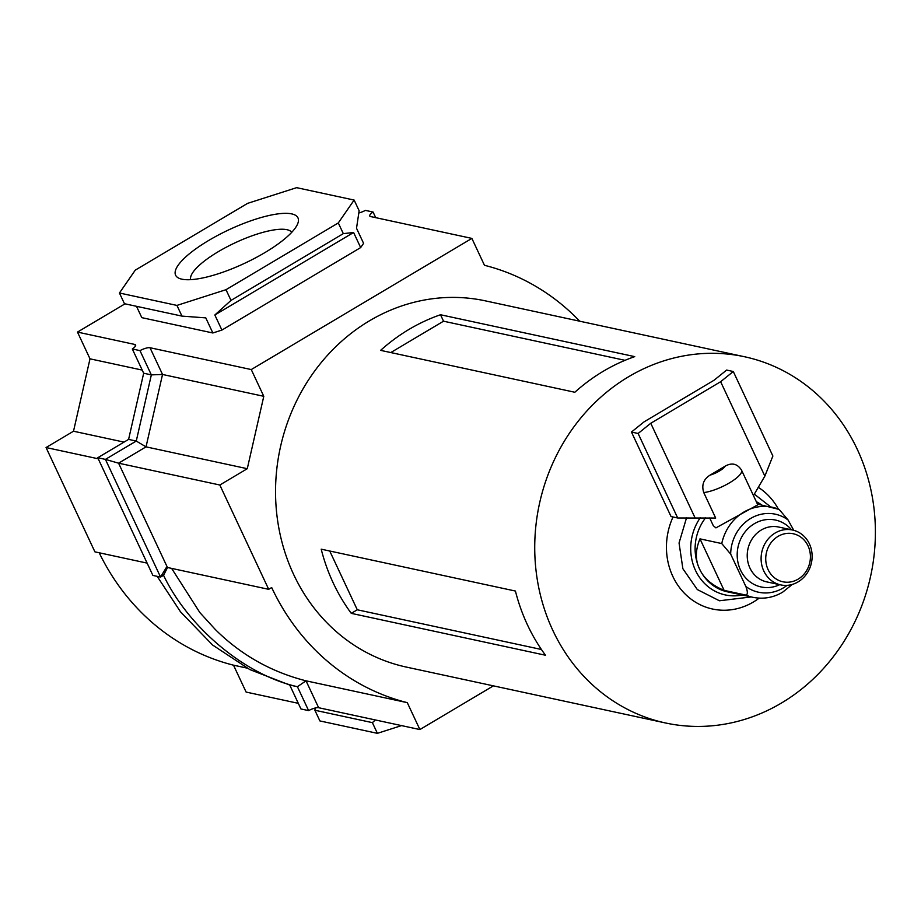 <?xml version="1.0" encoding="UTF-8"?>
<svg xmlns="http://www.w3.org/2000/svg" width="921" height="921" viewBox="0 0 921 921"><rect width="100%" height="100%" fill="white"/><g stroke="black" fill="none" stroke-linecap="round" stroke-linejoin="round"><path stroke-width="1.38" d="M628.64 376.724A187.331 169.51 -77.8 0 1 744.548 356.749A187.331 169.51 -77.8 0 1 857.29 449.356A187.331 169.51 -77.8 0 1 781.48 703.011A187.331 169.51 -77.8 0 1 665.572 722.985A187.331 169.51 -77.8 0 1 552.83 630.378A187.331 169.51 -77.8 0 1 628.64 376.724M758.294 487.324A66.024 59.75 -77.8 0 1 778.36 509.083M759.157 598.132A66.024 59.75 -77.8 0 1 753.424 601.989A66.024 59.75 -77.8 0 1 683.866 592.698A66.024 59.75 -77.8 0 1 673.032 516.98M634.73 356.634A187.331 169.51 102.2 0 0 574.842 392.254L380.615 350.36A187.331 169.51 -77.8 0 1 440.514 314.752L634.73 356.634M665.572 722.985L406.391 667.092A187.331 169.51 -77.8 0 1 293.649 574.485A187.331 169.51 -77.8 0 1 312.334 374.283A187.331 169.51 -77.8 0 1 485.367 300.856L744.548 356.749M333.252 583.028A187.331 169.51 -77.8 0 1 321.199 549.169L515.426 591.052A187.331 169.51 102.2 0 0 527.48 624.91A187.331 169.51 102.2 0 0 545.485 655.234L351.269 613.351A187.331 169.51 -77.8 0 1 333.252 583.028M351.269 613.351L357.279 609.783L541.433 649.489M329.741 551.011L357.279 609.783M440.514 314.752L443.531 321.199L390.78 352.559M625.014 360.33L443.531 321.199M761.655 504.95A49.55 44.841 102.2 0 0 756.291 501.657M793.764 530.323L788.054 519.951L779.154 509.44A46.062 41.687 102.2 0 0 772.224 507.229A46.062 41.687 102.2 0 0 721.753 543.563L730.664 554.085L745.837 586.47C747.829 591.719 747.84 594.586 745.883 595.081L724.113 590.384C711.783 585.192 703.598 578.077 699.569 569.017A46.062 41.687 102.2 0 0 727.291 591.789L752.802 597.292A46.062 41.687 102.2 0 1 745.883 595.081M798.07 581.899A28.067 25.397 102.2 0 0 811.965 553.084A28.067 25.397 102.2 0 0 792.532 530.024A28.067 25.397 102.2 0 0 775.16 533.006A28.067 25.397 102.2 0 0 761.264 561.822A28.067 25.397 102.2 0 0 780.697 584.893A28.067 25.397 102.2 0 0 798.07 581.899M798.093 579.171A24.568 22.231 102.2 0 0 808.039 545.9A24.568 22.231 102.2 0 0 778.049 536.379A24.568 22.231 102.2 0 0 768.102 569.639A24.568 22.231 102.2 0 0 798.093 579.171M700.248 517.763A49.55 44.841 102.2 0 0 696.806 573.012A49.55 44.841 102.2 0 0 742.234 595.012M741.509 470.113L741.555 470.194A24.568 6.735 -25.1 0 0 741.509 470.113C737.387 463.724 731.953 462.4 725.207 466.13L710.033 475.144C703.506 479.288 701.411 485.091 703.748 492.562A24.568 6.735 -25.1 0 0 729.536 482.823A24.568 6.735 -25.1 0 0 741.555 470.194L757.776 504.823L715.916 527.883L713.28 525.661L709.665 517.936M703.748 492.562L715.686 518.051A24.568 6.735 154.9 0 1 711.288 517.982A24.568 6.735 154.9 0 1 711.231 517.97M705.578 517.855A46.062 41.687 102.2 0 0 699.569 569.017C695.171 560.083 695.309 550.033 699.983 538.866L721.753 543.563M757.407 504.029L779.154 509.44M699.983 538.866L724.113 590.384M720.636 381.72L650.756 423.269L638.115 433.48L631.461 432.041L644.113 421.83L713.994 380.281L726.646 370.069L733.289 371.508L720.636 381.72L764.856 476.122L753.459 495.602L741.601 470.286M733.289 371.508L772.88 456.022L764.856 476.122M638.115 433.48L677.695 517.993L715.686 518.051M650.756 423.269L694.975 517.66M631.461 432.041L671.052 516.554L677.695 517.993M181.886 279.178A67.555 18.512 154.9 0 1 180.378 278.787A67.555 18.512 154.9 0 1 210.241 239.552A67.555 18.512 154.9 0 1 291.692 213.891A67.555 18.512 154.9 0 1 297.667 223.838A67.555 18.512 154.9 0 1 246.368 262.473A67.555 18.512 154.9 0 1 181.886 279.178M190.659 279.662A55.893 15.312 154.9 0 1 227.717 246.448A55.893 15.312 154.9 0 1 286.972 229.697A55.893 15.312 154.9 0 1 291.75 232.299M375.71 217.667L373.074 212.037A9.21 2.521 154.9 0 0 369.758 216.021A9.21 2.521 154.9 0 0 370.622 216.562L471.874 238.401L484.469 265.294A235.845 213.419 -77.8 0 1 579.723 321.21M171.628 568.395L199.845 612.557L215.318 629.504C240.784 654.785 271.016 671.893 306.037 680.826L318.631 707.719L419.884 729.559L407.289 702.654L306.037 680.826L297.414 686.709C242.764 674.379 187.262 625.232 163.547 575.291L160.553 577.064L105.42 459.383L97.753 457.737L152.886 575.418L160.553 577.064L166.16 567.785L167.438 567.486L268.69 589.325L219.831 485.01L247.277 468.697L263.786 396.306L251.26 369.563L471.874 238.401M407.289 702.654A235.845 213.419 -77.8 0 1 271.683 587.54L268.69 589.325M247.07 668.105L233.508 665.181L246.114 692.074L298.312 703.333M97.753 457.737L128.595 439.398L136.262 441.055L105.42 459.383L118.579 463.182L219.831 485.01M128.595 439.398L143.676 373.224L151.343 374.882L136.262 441.055L146.025 446.858L247.277 468.697M125.003 303.826L77.479 332.09L134.777 344.442A9.21 2.521 154.9 0 1 135.629 344.984A9.21 2.521 154.9 0 1 132.313 348.967L139.98 350.625L151.343 374.882L162.533 374.467L263.786 396.306M139.98 350.625A9.21 2.521 154.9 0 1 150.008 347.724L251.26 369.563M233.508 665.181A235.845 213.419 -77.8 0 1 99.192 552.773M77.479 332.09L90.005 358.833L73.507 431.224L46.05 447.537L94.909 551.852L147.118 563.111M315.212 708.019L314.878 710.241L319.898 720.936L377.391 733.335L372.383 722.64L314.878 710.241M372.383 722.64L375.365 719.957M401.556 725.598L377.391 733.335M212.855 332.976L205.786 317.883L181.955 316.11L176.936 305.415L119.442 293.005L135.272 270.141L247.576 203.368L296.631 187.665L354.136 200.064L359.144 210.759L356.519 228.27L363.588 243.351L360.664 247.576L353.595 232.495L214.846 314.994L221.903 330.075L212.855 332.976L141.811 317.653L136.492 306.302M176.936 305.415L225.99 289.701L338.295 222.94L354.136 200.064M225.99 289.701L231.01 300.407L214.846 314.994M353.595 232.495L343.314 233.635L231.01 300.407M343.314 233.635L338.295 222.94M181.955 316.11L124.45 303.711L119.442 293.005M360.664 247.576L221.903 330.075M493.391 685.857L419.884 729.559M318.631 707.719A9.21 2.521 -25.1 0 0 308.616 710.609L300.948 708.963L289.747 685.051L249.787 669.555L212.567 644.999L180.493 611.797L157.18 576.339M46.05 447.537L98.259 458.796M73.507 431.224L124.024 442.115M373.074 212.037L365.407 210.391A9.21 2.521 154.9 0 1 358.81 212.981M90.005 358.833L142.214 370.092M143.676 373.224L132.313 348.967M163.547 575.291L167.541 567.509M308.616 710.609L297.414 686.709L289.747 685.051M745.837 586.47A39.914 36.115 102.2 0 0 783.23 587.978A39.914 36.115 102.2 0 0 787.064 585.365M788.054 519.951A39.914 36.115 102.2 0 0 750.661 518.454A39.914 36.115 102.2 0 0 730.664 554.085M791.542 529.805A34.215 30.969 102.2 0 0 754.345 523.704A34.215 30.969 102.2 0 0 739.897 568.683A34.215 30.969 102.2 0 0 779.707 584.674M725.207 466.13A12.284 3.362 154.9 0 1 719.405 471.022A12.284 3.362 154.9 0 1 710.033 475.144M792.532 530.024L778.659 527.031A28.067 25.397 102.2 0 0 761.287 530.012A28.067 25.397 102.2 0 0 747.392 558.828A28.067 25.397 102.2 0 0 766.825 581.899L780.697 584.893M167.438 567.486L118.579 463.182L146.025 446.858L162.533 374.467L150.008 347.724M135.502 345.997L134.777 344.442M751.225 596.946L719.428 600.768L697.324 589.567L682.875 568.729L679.053 542.987L686.536 517.821M752.802 597.292C763.256 599.387 773.18 597.706 782.574 592.238L792.302 584.432M770.635 506.884L754.311 494.128"/></g></svg>
